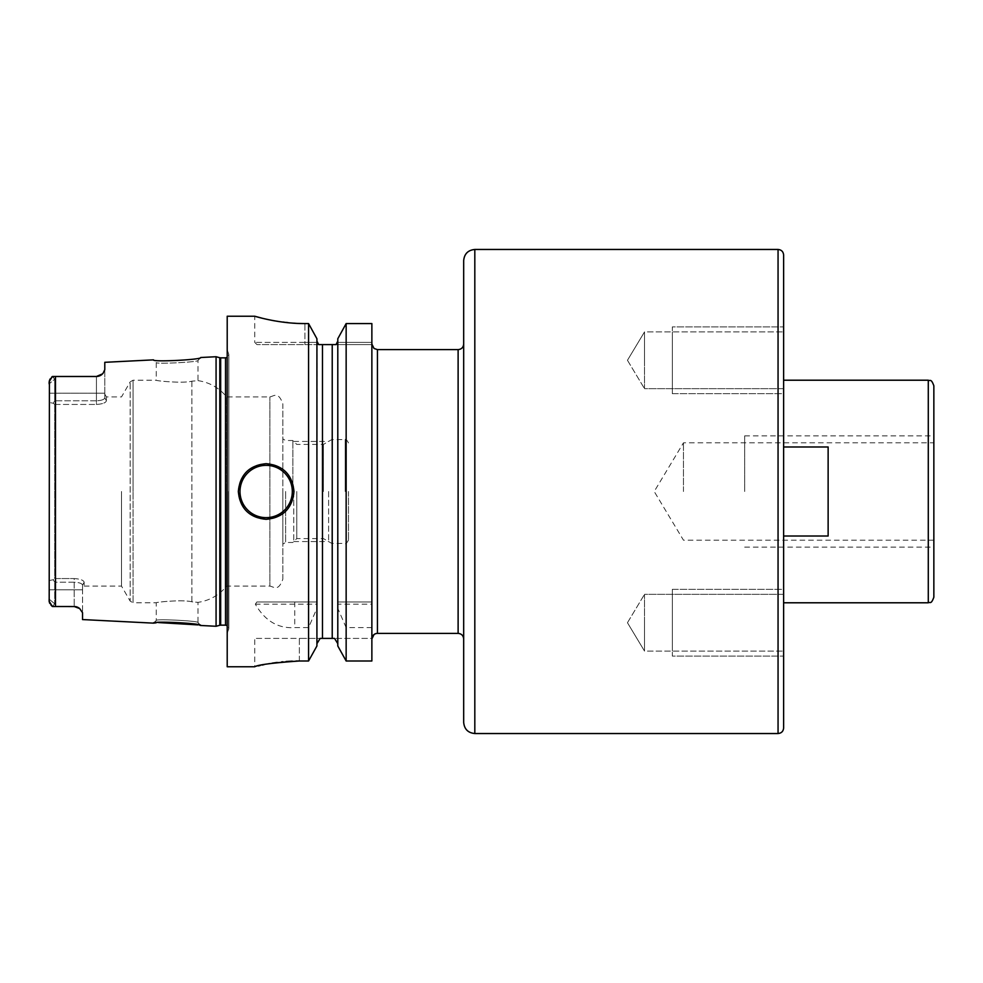 <?xml version="1.0" encoding="UTF-8"?>
<svg xmlns="http://www.w3.org/2000/svg" width="983" height="983" viewBox="0 0 983 983"><rect width="100%" height="100%" fill="white"/><g stroke="black" fill="none" stroke-linecap="round" stroke-linejoin="round"><path stroke-width="0.74" stroke-dasharray="4.92 3.69" d="M216.076 626.269L216.076 356.731M82.535 619.573L82.535 612.692L79.021 608.047A8.343 8.343 0 0 0 78.296 607.592L77.485 607.187M77.522 607.199A8.343 8.343 0 0 0 76.699 606.892A8.343 8.343 0 0 1 77.522 607.199A8.343 8.343 0 0 0 76.699 606.892L76.551 606.855M75.838 606.671L75.003 606.548A8.343 8.343 0 0 0 74.192 606.511L52.357 606.499L54.716 603.795L54.716 582.206L54.716 603.795L52.357 606.499L55.49 606.511L55.49 376.489L52.885 376.489L97.403 376.44A8.343 8.343 0 0 1 96.445 376.489A8.343 8.343 0 0 0 97.378 376.44A8.343 8.343 0 0 1 96.445 376.489A8.343 8.343 0 0 0 97.378 376.44M153.483 623.136L156.26 620.482L153.483 623.136L156.26 620.482L156.26 602.788C155.375 602.161 182.949 599.409 191.894 601.805L197.988 602.37L197.988 622.583L200.765 625.495L197.988 622.583C200.09 620.949 154.478 618.626 156.26 620.482C154.429 618.626 200.053 620.949 197.988 622.583L200.471 625.434M199.819 625.286L198.038 624.905M158.533 622.571L156.137 622.817M49.15 599.139L49.15 589.825L74.192 589.825L49.15 589.825L49.15 393.175L49.15 580.548L53.291 579.737L54.716 582.206L74.192 582.206L74.192 578.557C80.36 578.975 83.678 580.228 84.145 582.292C84.145 587.355 84.145 587.355 84.145 582.292C84.145 587.355 84.145 587.355 84.145 582.292C83.69 580.228 80.373 578.987 74.192 578.557L54.716 578.557L54.716 404.443L54.716 578.557L74.192 578.557L74.192 606.511L74.192 589.825L82.535 589.825L74.192 589.825L74.192 582.206C79.144 582.452 81.921 583.411 82.535 585.069L82.535 612.692L82.535 585.069C81.921 583.411 79.132 582.452 74.192 582.206L54.716 582.206L53.291 579.737L54.716 578.557L53.291 579.737L49.15 580.548L49.15 599.139L54.716 603.795L49.15 599.139L49.15 601.227L49.15 381.773L49.15 383.861L54.716 379.205L52.885 376.489M50.305 604.238L49.777 603.365M49.433 602.604L49.187 601.67M49.408 380.446L49.801 379.585M50.907 377.976L51.632 377.189M52.357 376.501L54.716 379.205L54.716 400.794L53.291 403.263L49.15 402.452L53.291 403.263L54.716 404.443L53.291 403.263L54.716 400.794L54.716 379.205L49.15 383.861L49.15 393.175L49.15 383.861M78.296 607.592A8.343 8.343 0 0 1 79.021 608.047A8.343 8.343 0 0 0 78.296 607.592M82.535 585.069C82.535 590.132 82.535 590.132 82.535 585.069C82.535 590.132 82.535 590.132 82.535 585.069L84.145 582.292L82.535 585.069M121.511 491.5L121.511 586.089L121.511 491.5M54.716 404.443L96.445 404.443C102.625 404.025 105.943 402.772 106.397 400.708C105.943 402.772 102.625 404.013 96.445 404.443L96.445 400.794L54.716 400.794L96.445 400.794C101.396 400.548 104.186 399.589 104.788 397.931C104.173 399.589 101.396 400.548 96.445 400.794L96.445 393.175L49.15 393.175L96.445 393.175L96.445 376.489L96.445 404.443L54.716 404.443M104.788 369.669L104.788 397.931L106.397 400.708C106.397 395.645 106.397 395.645 106.397 400.708C106.397 395.645 106.397 395.645 106.397 400.708L104.788 397.931C104.788 392.868 104.788 392.868 104.788 397.931C104.788 392.868 104.788 392.868 104.788 397.931L104.788 362.309M98.337 376.268L99.295 375.985A8.343 8.343 0 0 1 98.312 376.28A8.343 8.343 0 0 0 99.271 375.998A8.343 8.343 0 0 1 98.312 376.28A8.343 8.343 0 0 0 99.271 375.998M101.052 375.101A8.343 8.343 0 0 1 100.254 375.567A8.343 8.343 0 0 0 101.052 375.101A8.343 8.343 0 0 1 100.254 375.567A8.343 8.343 0 0 0 101.052 375.101L101.827 374.523A8.343 8.343 0 0 0 102.06 374.314A8.343 8.343 0 0 1 101.827 374.523A8.343 8.343 0 0 0 102.06 374.314A8.343 8.343 0 0 1 101.827 374.523M101.986 374.376L102.515 373.872A8.343 8.343 0 0 0 103.129 373.147A8.343 8.343 0 0 1 102.515 373.872M99.32 375.973A8.343 8.343 0 0 0 100.192 375.604A8.343 8.343 0 0 1 99.32 375.973A8.343 8.343 0 0 0 100.192 375.604A8.343 8.343 0 0 1 99.32 375.973M200.434 357.579L197.988 360.417C200.065 362.039 154.515 364.374 156.26 362.518C154.478 364.374 200.09 362.051 197.988 360.417L197.988 380.63L191.894 381.195C182.949 383.591 155.375 380.839 156.26 380.212L156.26 362.518L153.483 359.864M227.208 316.231L227.208 666.769M316.919 605.295L316.919 341.064L316.919 601.952L256.895 601.952L255.334 604.176C265.005 620.9 278.14 628.702 294.74 627.596L308.564 627.596L316.919 608.354L317.079 342.428M299.36 660.994L299.36 638.397L254.744 638.397L320.175 638.397L299.36 638.397L299.36 660.994L308.564 660.994L308.564 627.596M295.981 661.031L292.283 661.141M286.127 661.51L282.907 661.792M281.58 661.928L277.206 662.444M272.217 663.156L269.637 663.586M267.425 663.98L264.071 664.631M262.154 665.036L260.225 665.454M258.259 665.909L254.744 666.769L254.744 638.397M308.564 601.952L308.564 323.567L304.914 323.567L304.914 342.379L254.744 342.379L317.067 342.379L304.914 342.379L304.914 323.567M255.334 604.176L316.981 604.176M256.895 601.952L316.981 601.952M320.175 638.397L316.919 643.668L316.919 645.978L316.919 643.668M318.578 344.529L332.229 344.603L332.229 638.397L322.485 638.397L322.485 344.603M337.796 338.742L337.734 601.952L371.869 601.952L337.796 601.952L337.796 338.742L337.796 643.668L337.734 604.176L371.869 604.176L371.869 323.567M337.316 343.178L337.648 342.379L371.869 342.379L337.648 342.379L337.796 341.064M318.676 344.603L256.968 344.603L318.676 344.603M371.869 627.596L346.151 627.596L346.151 660.994L371.869 660.994L371.869 638.397L334.539 638.397L371.869 638.397L371.869 344.603L336.039 344.603L371.869 344.603L371.869 604.176M371.869 344.603L371.869 342.379L371.869 344.603M463.681 722.407L463.681 260.593M463.681 491.5L463.681 638.95L463.681 491.5M783.623 255.027L783.623 727.973M783.623 491.5L783.623 602.788L783.623 380.212L783.623 536.018L783.623 446.982L828.128 446.982L828.128 536.018L828.128 446.982L828.128 536.018L783.623 536.018L783.623 446.982L828.128 446.982L783.623 446.982M783.623 622.718L783.623 589.333L783.623 622.718M783.623 594.334L783.623 651.09L783.623 594.334L644.516 594.334L644.516 651.09L644.516 622.718L644.516 651.09L783.623 651.09L644.516 651.09L644.516 594.334L783.623 594.334M783.623 360.282L783.623 393.667L783.623 360.282M783.623 388.666L783.623 331.91L783.623 388.666L644.516 388.666L644.516 331.91L644.516 360.282L644.516 331.91L783.623 331.91L644.516 331.91L644.516 388.666L783.623 388.666M933.85 385.778L933.85 597.222M933.85 491.5L933.85 435.862L933.85 491.5M683.468 491.5L683.468 442.817L683.468 491.5M783.623 536.018L828.128 536.018L783.623 536.018M627.461 622.718L644.516 594.334L627.461 622.718L644.516 651.09L627.461 622.718M627.461 360.282L644.516 388.666L627.461 360.282L644.516 331.91L627.461 360.282M337.796 645.978L337.796 605.295M316.919 338.742L316.919 341.064M316.919 645.978L316.919 608.354M346.151 601.952L346.151 323.567M261.65 318.074L267.155 319.377M274.761 320.876L298.476 323.444M346.151 627.596L337.796 608.354M337.734 601.952L337.734 604.176M336.039 344.603L336.776 343.939M266.147 519.319A27.819 27.819 0 0 1 238.328 491.5A27.819 27.819 0 0 1 266.147 463.681A27.819 27.819 0 0 1 293.978 491.5A27.819 27.819 0 0 1 266.147 519.319A27.819 27.819 0 0 0 293.978 491.5A27.819 27.819 0 0 0 266.147 463.681A27.819 27.819 0 0 0 238.328 491.5A27.819 27.819 0 0 0 266.147 519.319M282.846 579.134L282.846 491.5L282.846 579.134C278.201 592.135 273.729 586.667 269.883 586.089L269.883 396.911L269.883 586.089L226.643 586.089L226.643 491.5L226.643 586.089C219.172 595.17 209.625 600.601 197.988 602.37L191.894 601.805C183.268 599.421 155.437 602.124 156.26 602.788L133.074 602.788L133.074 491.5L133.074 602.788L130.174 601.117L130.174 381.883L130.174 601.117L121.511 586.089L84.145 586.089L82.535 588.878M104.788 394.122L106.397 396.911L121.511 396.911L130.174 381.883L133.074 380.212L133.074 491.5L133.074 380.212L156.26 380.212C155.437 380.876 183.268 383.579 191.894 381.195L197.988 380.63C209.625 382.399 219.172 387.83 226.643 396.911L226.643 491.5L226.643 396.911L269.883 396.911C273.729 396.333 278.201 390.865 282.846 403.866L282.846 491.5L282.846 403.866M282.846 491.5L282.846 544.091L282.846 491.5M285.623 491.5L285.623 542.481L285.623 491.5M292.86 491.5L292.86 440.519L292.86 491.5M296.768 491.5L296.768 538.573L296.768 491.5M323.395 491.5L323.395 444.427L323.395 491.5M331.812 491.5L331.812 543.427L331.812 491.5M348.498 491.5L348.498 540.085L348.498 491.5M328.605 491.5L328.605 541.572L328.605 491.5M293.77 491.5L293.77 541.572L293.77 491.5M744.672 491.5L744.672 435.862L744.672 491.5M672.335 622.718L672.335 589.333L672.335 622.718C672.335 586.261 672.335 586.261 672.335 622.718C672.335 659.163 672.335 659.163 672.335 622.718M783.623 656.103L783.623 589.333L672.335 589.333L672.335 656.103L783.623 656.103L672.335 656.103L672.335 589.333L783.623 589.333L783.623 656.103M672.335 594.334L672.335 651.09L672.335 594.334M672.335 360.282L672.335 393.667L672.335 360.282C672.335 396.739 672.335 396.739 672.335 360.282C672.335 323.837 672.335 323.837 672.335 360.282M783.623 326.897L783.623 393.667L672.335 393.667L672.335 326.897L783.623 326.897L672.335 326.897L672.335 393.667L783.623 393.667L783.623 326.897M672.335 388.666L672.335 331.91L672.335 388.666M104.788 393.175L96.445 393.175L104.788 393.175M219.799 357.738L219.799 625.262M220.671 357.849L220.671 625.151M225.525 357.849L225.525 625.151M228.634 491.5L228.634 629.71L228.634 491.5M294.74 601.952L294.74 627.596M304.914 344.603L304.914 342.379L304.914 344.603M374.019 634.551L377.435 633.384L377.435 349.616M458.115 349.616L458.115 633.384M474.814 733.539L474.814 249.461M778.057 249.461L778.057 733.539M928.284 380.212L928.284 602.788M191.894 601.805L191.894 491.5L191.894 601.805M191.894 381.195L191.894 491.5L191.894 381.195M345.168 491.5L345.168 439.573L345.168 491.5M227.208 633.335L228.855 628.493L228.855 491.5L228.855 628.493L227.208 625.606M227.208 349.665L228.855 354.507L228.855 491.5L228.855 354.507L227.208 357.394M256.968 344.603L254.744 342.379L254.744 316.231M371.869 344.05L371.869 638.95M933.85 540.183L683.468 540.183L654.211 491.5L683.468 442.817L933.85 442.817M200.765 357.505L197.988 360.417L200.765 357.505M348.498 540.085C346.692 543.28 345.574 544.385 345.168 543.427L331.812 543.427L323.395 538.573L296.768 538.573L292.86 542.481L285.623 542.481L282.846 544.091M348.498 442.915C346.692 439.72 345.574 438.615 345.168 439.573L331.812 439.573L323.395 444.427L296.768 444.427L292.86 440.519L285.623 440.519L282.846 438.909M293.77 541.572L328.605 541.572M293.77 441.428L328.605 441.428M744.672 435.862L933.85 435.862M744.672 547.138L933.85 547.138"/><path stroke-width="1.47" d="M200.765 357.505C202.486 359.667 151.898 362.272 153.483 359.864C151.837 362.272 202.498 359.667 200.765 357.505L216.076 356.731L216.076 626.269L200.765 625.495C202.461 623.32 151.8 620.74 153.483 623.136L156.137 622.817M76.735 606.904L76.674 606.892A8.343 8.343 0 0 0 75.027 606.548L52.357 606.499L50.969 605.098M74.192 606.511A8.343 8.343 0 0 1 76.699 606.892A8.343 8.343 0 0 0 74.192 606.511L79.684 608.575L82.535 612.692L82.535 619.573L153.483 623.136M79.684 608.575A8.343 8.343 0 0 0 79.021 608.047A8.343 8.343 0 0 1 79.684 608.575A8.343 8.343 0 0 0 79.021 608.047L78.296 607.592A8.343 8.343 0 0 0 77.522 607.199A8.343 8.343 0 0 1 78.296 607.592A8.343 8.343 0 0 0 77.522 607.199M77.485 607.187L76.858 606.953M76.551 606.855L75.838 606.671M200.471 625.434L199.819 625.286M198.038 624.905L158.533 622.571M49.187 601.67L49.408 380.446M49.15 599.139L49.15 601.227L52.357 606.499M52.885 606.511L55.49 606.511L55.49 376.489L52.357 376.501L49.15 381.773L49.15 383.861M52.357 376.501L51.632 377.189M49.777 603.365L49.433 602.604M49.801 379.585L50.305 378.774M102.515 373.872A8.343 8.343 0 0 1 102.06 374.314A8.343 8.343 0 0 0 103.129 373.147L104.788 369.669L103.129 373.147A8.343 8.343 0 0 1 102.06 374.314A8.343 8.343 0 0 0 102.515 373.872L96.445 376.489L52.885 376.489M97.378 376.44A8.343 8.343 0 0 0 98.312 376.28A8.343 8.343 0 0 1 97.378 376.44A8.343 8.343 0 0 0 98.312 376.28A8.343 8.343 0 0 1 97.378 376.44L98.337 376.268M99.271 375.998A8.343 8.343 0 0 0 99.32 375.973A8.343 8.343 0 0 1 99.271 375.998A8.343 8.343 0 0 0 99.32 375.973A8.343 8.343 0 0 1 99.271 375.998L99.947 375.715M100.205 375.592L101.065 375.101A8.343 8.343 0 0 0 101.827 374.523L101.986 374.376M153.483 359.864L104.788 362.309L104.788 369.669M55.49 376.489L96.445 376.489L55.49 376.489M101.827 374.523A8.343 8.343 0 0 1 101.052 375.101A8.343 8.343 0 0 0 101.827 374.523A8.343 8.343 0 0 1 101.052 375.101M261.65 318.074L254.744 316.231L227.208 316.231L227.208 666.769L254.744 666.769M298.476 323.444L304.914 323.567C278.435 323.788 253.823 315.936 254.744 316.231C253.823 315.936 278.447 323.788 304.914 323.567L308.564 323.567L308.564 660.994L299.36 660.994C272.635 662.886 257.767 664.815 254.744 666.769C257.767 664.815 272.635 662.886 299.36 660.994L295.981 661.031M292.283 661.141L286.127 661.51M282.907 661.792L281.58 661.928M277.206 662.444L272.217 663.156M269.637 663.586L267.425 663.98M264.071 664.631L262.154 665.036M260.225 665.454L258.259 665.909M293.978 491.5C292.307 508.395 283.043 517.672 266.147 519.319C249.264 517.66 239.987 508.395 238.328 491.5C239.987 474.605 249.264 465.328 266.147 463.681C283.043 465.34 292.307 474.605 293.978 491.5M316.919 643.668L320.175 638.397L322.485 638.397L322.485 344.603L318.676 344.603L316.919 341.064M322.485 344.603L332.229 344.603L332.229 638.397L334.539 638.397L320.175 638.397M317.067 342.379L318.676 344.603M316.919 338.742L308.564 323.567L316.919 338.742L316.919 645.978L308.564 660.994L316.919 645.978M371.869 323.567L346.151 323.567L337.796 338.742L346.151 323.567L371.869 323.567L371.869 660.994L346.151 660.994L337.796 645.978L346.151 660.994L346.151 323.567M337.796 341.064L336.039 344.603L332.229 344.603L336.039 344.603L337.648 342.379M371.869 638.397L371.893 638.397A5.566 5.566 -0 0 1 377.435 633.384L377.435 349.616L374.019 348.449L371.869 344.05M474.814 733.539L474.814 249.461C468.043 250.124 464.345 253.823 463.681 260.593L463.681 722.407C464.345 729.177 468.043 732.876 474.814 733.539L778.057 733.539L778.057 249.461C781.436 249.793 783.291 251.648 783.623 255.027L783.623 536.018L828.128 536.018L828.128 446.982L783.623 446.982M778.057 733.539C781.436 733.207 783.291 731.352 783.623 727.973L783.623 491.5M933.85 597.222L933.85 385.778C930.999 377.927 929.979 381.404 928.284 380.212L928.284 602.788C929.979 601.596 930.999 605.073 933.85 597.222M337.796 643.668L334.539 638.397L337.796 643.668M267.155 319.377L272.733 320.507M272.905 320.544L274.761 320.876M337.796 645.978L337.796 338.742M216.076 626.269L219.799 625.262L219.799 357.738L216.076 356.731M219.799 625.262L220.671 625.151L220.671 357.849L219.799 357.738M220.671 625.151L225.525 625.151L225.525 357.849L220.671 357.849M377.435 633.384L458.115 633.384L458.115 349.616C461.494 349.284 463.349 347.429 463.681 344.05M266.147 517.648A26.148 26.148 0 0 1 239.999 491.5A26.148 26.148 0 0 1 266.147 465.352A26.148 26.148 0 0 1 292.307 491.5A26.148 26.148 0 0 1 266.147 517.648M225.525 625.151L227.208 625.606M225.525 357.849L227.208 357.394M374.019 634.551L371.869 638.95M377.435 349.616L458.115 349.616M458.115 633.384C461.494 633.716 463.349 635.571 463.681 638.95M474.814 249.461L778.057 249.461M783.623 602.788L928.284 602.788M783.623 380.212L928.284 380.212"/></g></svg>
